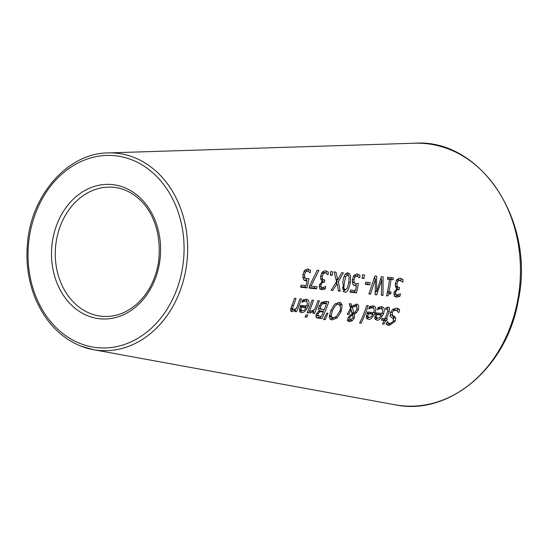 <?xml version="1.0" encoding="UTF-8"?>
<svg xmlns="http://www.w3.org/2000/svg" width="548" height="548" viewBox="0 0 548 548"><rect width="100%" height="100%" fill="white"/><g stroke="black" fill="none" stroke-linecap="round" stroke-linejoin="round"><path stroke-width="0.82" d="M305.483 272.041L304.503 275.014L304.77 277.74L306.558 278.781L308.949 278.562A111.066 89.79 94.3 0 1 307.099 287.906L300.674 287.268A110.436 89.276 -85.7 0 0 301.153 285.159L306.072 285.645A110.922 89.673 -85.7 0 0 307.024 280.816L304.996 280.014L303.914 280.007L305.942 280.816L304.688 280.535L303.428 279.405L302.907 274.836L304.483 270.452L307.544 268.89L310.511 270.267A111.114 89.831 94.3 0 1 310.223 272.925L308.003 271.233L307.298 271.068L305.483 272.041L303.907 271.418M305.428 285.583A108.429 87.653 94.3 0 1 305.085 287.104L300.811 286.679M306.736 278.795A108.429 87.653 94.3 0 1 306.428 280.576M302.77 276.993L305.722 278.583M305.935 270.417L304.585 270.322M307.791 268.924L308.449 269.452A108.477 87.694 94.3 0 1 308.257 271.349M304.77 277.74L302.77 276.946M307.099 287.906L305.085 287.104M307.024 280.816L305.942 280.816M310.511 270.267L308.449 269.452M381.401 306.627L382.353 309.353M378.88 308.935L377.325 309.798A118.402 95.722 -85.7 0 0 378.141 307.435L381.497 306.633L383.299 307.318L384.141 308.579L384.367 310.339L383.573 313.73C380.826 318.813 378.545 320.923 376.736 320.053L375.449 319.58L374.798 318.409L375.592 313.997A118.389 95.708 -85.7 0 0 376.044 312.826L382.134 313.429L382.689 311.285L382.161 309.113L380.881 308.538L378.88 308.935L377.778 308.497M381.374 313.353L380.716 314.751M377.654 318.34L375.147 319.258M381.538 308.695L378.024 307.771M381.497 315.066L376.853 314.6L376.325 317.189L377.579 318.333L379.75 317.518L381.497 315.066L379.469 314.257L375.64 313.881M375.044 317.415L377.579 318.333M376.325 317.189L374.818 316.593M376.853 314.6L375.558 314.086M373.058 307.853L370.407 308.092L368.845 308.962A117.567 95.044 -85.7 0 0 369.66 306.592L373.024 305.798L374.825 306.483L375.668 307.743L375.887 309.504L375.092 312.887C372.339 317.97 370.058 320.08 368.256 319.21L366.961 318.737L366.317 317.566L367.119 313.155A117.553 95.03 -85.7 0 0 367.564 311.99L373.654 312.593L374.209 310.449L373.681 308.271L371.037 307.051L369.544 306.935M372.893 312.518L372.236 313.915M369.167 317.498L366.667 318.415M372.928 305.791L373.873 308.517M373.017 314.223L368.372 313.764L367.845 316.347L369.092 317.491L371.27 316.676L373.017 314.223L370.989 313.422L367.16 313.038M368.372 313.764L367.078 313.251M367.845 316.347L366.331 315.751M366.557 316.573L369.092 317.491M370.407 308.092L369.304 307.661M399.698 309.812A120.533 97.441 94.3 0 1 398.704 312.675L396.478 310.257L393.533 310.675L392.135 312.689L392.601 315.436L394.416 316.415L395.759 318.093L395.245 321.197L389.128 325.533L386.148 324.121A119.793 96.845 -85.7 0 0 387.354 321.498L388.272 322.854L389.923 323.628L393.519 321.265L393.094 318.511L390.135 316.347L390.382 312.887L392.724 309.353L396.3 308.086L398.3 308.668L399.698 309.812L397.677 309.01A117.895 95.311 94.3 0 1 397.129 310.613M396.67 308.134L397.677 309.01M396.478 310.257L392.765 309.312M394.416 316.415L392.382 315.607L393.724 317.285L393.663 319.046M392.601 315.436L390.566 314.634L392.382 315.607M395.759 318.093L393.724 317.285M390.587 323.621L386.737 324.676M386.881 322.546L389.155 323.45M361.091 323.21L359.604 323.06A117.258 94.79 -85.7 0 0 366.756 305.483L368.235 305.626A117.402 94.914 94.3 0 1 361.091 323.21L359.789 322.697M387.388 307.325L387.587 309.339M388.032 307.325C389.491 306.757 389.868 308.243 389.155 311.791A119.594 96.688 94.3 0 1 386.409 318.826L387.402 318.922A119.697 96.763 94.3 0 1 386.648 320.669L385.655 320.566A119.594 96.688 94.3 0 1 384.025 324.135L382.538 323.991A119.45 96.564 -85.7 0 0 384.169 320.422L381.442 320.148A119.183 96.352 -85.7 0 0 382.196 318.409L384.922 318.676A119.45 96.564 -85.7 0 0 387.313 312.641L387.998 310.12L387.032 309.188L385.614 309.483A119.183 96.352 -85.7 0 0 386.272 307.531L388.628 307.462M386.409 318.826L385.08 318.299M385.258 318.367A117.053 94.626 94.3 0 1 384.607 319.861L383.607 319.758A116.957 94.551 94.3 0 1 383.442 320.135M386.648 320.669L384.607 319.861M385.655 320.566L383.607 319.758M384.025 324.135L382.716 323.621M384.169 320.422L381.696 319.573M385.443 308.483L385.867 308.73M333.855 317.998L330.602 319.121M339.075 302.373L340.137 304.298L340.281 305.757M329.3 316.148L332.355 317.902M338.493 304.366C336.945 303.551 334.897 305.736 332.362 310.921L331.15 316.066L332.944 318.032L336.342 316.58L339.472 311.627C341.199 308.545 340.87 306.12 338.493 304.366L336.472 303.565L335.355 303.674M332.335 317.895L332.944 318.032M336.883 318.073L332.04 319.922L330.252 319.196L329.327 317.326L330.739 310.764L334.602 304.352L339.171 302.38L340.123 302.592L341.075 303.16L342.158 305.099L341.096 311.785L336.883 318.073L335.26 317.429M352.042 306.579L356.556 304.099L357.988 304.674L358.707 305.77L358.447 309.538L356.563 312.593L354.357 314.264L354.323 318.135L352.296 320.69L349.425 321.649L347.754 320.47L347.809 318.607L349.528 315.723L352.131 314.018L350.994 309.634L348.891 314.497L347.357 314.346A115.731 93.557 -85.7 0 0 347.809 313.257L350.604 308.277L349.261 303.75L351.275 303.955L352.042 306.579L350.021 305.784L349.439 303.77M348.891 314.497L347.521 313.956M356.173 304.078L356.871 306.996M350.994 309.634L349.939 309.216M354.357 314.264L352.316 313.456L352.816 315.388M353.015 313.018L352.316 313.456M352.296 320.69L350.912 320.142M350.234 319.874L347.357 320.827M353.933 313.388L356.625 309.935L356.926 307.181L355.501 305.942L352.364 307.661L353.933 313.388L351.898 312.579L350.343 306.859L352.364 307.661M356.015 306.065L353.556 305.154M351.015 306.174L350.343 306.859M350.782 316.127L349.706 317.874L350.145 320.272L352.741 318.093L353.104 316.552L352.542 314.888L350.782 316.127L349.597 315.655M347.651 319.292L350.145 320.272M352.542 314.888L351.268 314.388M325.313 319.655L323.56 319.477L326.889 313.093L327.951 313.203L325.313 319.655L323.8 319.052M321.909 318.552L316.997 317.95L316.038 317.271L316.258 314.107L319.45 310.709A112.95 91.311 -85.7 0 0 319.484 310.627L318.689 309.75L318.58 307.462L321.56 302.455L325.402 301.393L328.759 301.729A113.518 91.769 94.3 0 1 321.909 318.552L319.84 317.73L316.107 317.361M326.546 301.51A110.874 89.632 94.3 0 1 325.937 303.284M323.471 309.743A110.874 89.632 94.3 0 1 322.765 311.422M320.47 316.456A110.874 89.632 94.3 0 1 319.84 317.73M326.546 303.53L322.368 303.866L320.614 306.27L320.546 308.997L321.094 309.394L318.511 308.195L324.183 309.812A113.361 91.646 -85.7 0 0 326.546 303.53L324.519 302.729L321.354 302.626M322.368 303.866L320.738 303.215M315.908 314.99L321.244 316.532A113.361 91.646 -85.7 0 0 323.416 311.682L319.614 311.881L318.018 313.963L317.826 315.751L318.333 316.141L315.888 315.073M323.416 311.682L319.463 310.682M311.394 310.949L310.428 311.606M313.367 310.524A109.949 88.886 94.3 0 1 313.066 311.216M314.449 313.511L312.97 313.36A112.45 90.906 -85.7 0 0 313.792 311.504L309.819 312.976A112.135 90.653 -85.7 0 0 310.778 310.791L311.606 310.976L314.538 309.723A112.45 90.906 -85.7 0 0 317.902 300.653L319.381 300.797A112.593 91.023 94.3 0 1 314.449 313.511L313.134 312.99M313.792 311.504L312.333 310.921M310.853 310.798L311.606 310.976M308.606 312.929L307.127 312.785A111.874 90.441 -85.7 0 0 312.065 300.078L313.545 300.222A112.018 90.557 94.3 0 1 308.606 312.929L307.291 312.408M306.709 317.155L305.024 316.984A111.861 90.434 -85.7 0 0 306.072 314.833L307.75 314.997A112.025 90.564 94.3 0 1 306.709 317.155L305.229 316.566M306.079 299.181L307.017 301.9M303.551 301.482L301.989 302.352A110.984 89.721 -85.7 0 0 302.811 299.982L306.174 299.187L307.976 299.872L308.812 301.133L309.031 302.886L308.223 306.27C305.942 310.887 303.647 312.99 301.332 312.572L300.044 312.1L299.407 310.935L300.236 306.531A110.97 89.714 -85.7 0 0 300.694 305.366L306.777 305.969L307.346 303.832L306.832 301.66L305.551 301.092L303.551 301.482L302.448 301.044M306.017 305.894L305.346 307.291M302.249 310.867L299.742 311.778M306.209 301.242L302.695 300.325M306.133 307.599L301.496 307.14L300.948 309.723L302.188 310.86L304.373 310.045L306.133 307.599L304.106 306.798L300.283 306.414M299.646 309.942L302.188 310.86M300.948 309.723L299.434 309.12M301.496 307.14L300.201 306.627M395.855 294.379L397.156 295.071L400.43 293.79A120.183 97.16 94.3 0 1 399.862 296.331L396.547 297.132L394.32 295.872L394.005 292.447L396.958 288.604A119.752 96.811 -85.7 0 0 396.992 288.426L395.622 287.084L395.341 283.604L396.923 279.528L399.999 278.083L403.081 279.555A120.218 97.188 94.3 0 1 402.759 282.199L399.855 280.261L397.951 281.124L396.91 283.946L397.19 286.686L399.513 287.577A119.985 96.996 94.3 0 1 399.156 289.604L397.403 289.748L396.588 290.337L395.656 292.358L395.855 294.379L393.848 293.584L395.135 294.269M397.43 287.09A117.341 94.859 94.3 0 1 397.129 288.803L396.54 288.741M395.314 286.077L397.971 287.31M400.581 280.439L396.896 279.555M400.225 278.11L401.02 278.74A117.573 95.051 94.3 0 1 400.814 280.542M397.964 295.016A117.546 95.023 94.3 0 1 397.848 295.536L394.533 296.331M403.081 279.555L401.02 278.74M397.951 281.124L396.314 280.48M399.156 289.604L397.129 288.803M394.519 294.125L397.156 295.071M399.862 296.331L397.848 295.536M295.598 310.189L292.153 311.661C290.502 311.805 290.269 310.134 291.454 306.64A110.141 89.043 -85.7 0 0 294.516 298.338L295.995 298.489A110.292 89.16 94.3 0 1 293.338 305.791L292.454 308.64L293.433 309.709L296.358 308.421A110.675 89.475 -85.7 0 0 299.934 298.872L301.414 299.023A110.826 89.591 94.3 0 1 296.461 311.723L294.982 311.579A110.675 89.475 -85.7 0 0 295.598 310.189L294.166 309.627M290.967 308.812L293.433 309.709M291.166 311.271L291.591 311.531M293.166 309.668L290.83 310.812M296.461 311.723L295.153 311.202M295.194 309.175A108.182 87.454 94.3 0 1 294.872 309.901M375.723 291.289L375.264 292.495M381.134 277.583L381.216 279.679M374.688 276.891L374.757 278.795M381.771 279.905L376.695 294.783L375.113 294.625L375.517 279.096L370.414 294.16L368.886 294.009L374.928 275.993L376.675 276.165L376.647 291.659L381.381 276.63L383.114 276.802L382.99 295.406L381.387 295.249L381.771 279.905L380.627 279.446M382.99 295.406L381.422 294.783M376.695 294.783L375.147 294.166M375.517 279.096L374.216 278.583M370.414 294.16L369.044 293.618M376.647 291.659L375.346 291.146M393.128 279.727L390.998 279.521A119.039 96.236 94.3 0 1 388.998 291.817L391.121 292.029A119.252 96.407 94.3 0 1 390.772 293.68L388.881 294.029L387.779 295.941L386.566 295.817A118.895 96.119 -85.7 0 0 389.484 279.37L387.409 279.165A118.69 95.948 -85.7 0 0 387.621 277.254L393.341 277.822A119.252 96.407 94.3 0 1 393.128 279.727L388.943 278.706A116.402 94.098 94.3 0 1 388.895 279.131M391.217 277.61A116.608 94.27 94.3 0 1 391.073 278.918M390.998 279.521L388.943 278.706M388.998 291.817L387.573 291.255M389.484 279.37L387.477 278.569M387.779 295.941L386.641 295.488M390.772 293.68L388.744 292.879L387.196 293.05M388.977 291.81A116.608 94.27 94.3 0 1 388.744 292.879M364.009 278.521L362.132 278.336A116.224 93.961 -85.7 0 0 362.543 274.76L364.42 274.945A116.409 94.105 94.3 0 1 364.009 278.521L362.201 277.802M369.804 284.844L365.365 284.405A116.628 94.283 -85.7 0 0 365.728 282.172L370.16 282.61A117.06 94.633 94.3 0 1 369.804 284.844L365.468 283.816M368.03 282.405A114.422 92.502 94.3 0 1 367.77 284.042M345.398 290.002L343.096 291.2M347.446 272.89L348.521 275.411M345.576 274.171L347.638 274.986L345.672 276.781L344.432 282.364L343.815 287.96L345.13 290.002L347.288 288.275L348.734 282.775L349.151 277.172L348.049 275.082L345.281 274.164M342.301 288.823L345.13 290.002M350.33 282.932C348.521 290.262 346.631 293.283 344.671 291.988L343.959 291.817L342.836 282.206C343.644 276.041 345.315 272.945 347.85 272.897L349.22 273.438L350.569 276.158L350.33 282.932L348.809 282.33M359.981 275.185A115.977 93.763 94.3 0 1 359.673 277.829L356.762 275.98L354.933 276.946L353.933 279.912L354.193 282.638L354.686 283.227L355.967 283.672L358.365 283.46A115.929 93.722 94.3 0 1 356.488 292.783L350.062 292.153A115.299 93.208 -85.7 0 0 350.542 290.043L355.46 290.529A115.786 93.598 -85.7 0 0 356.433 285.707L354.09 285.426L352.837 284.296L352.343 279.74L353.946 275.363L357.015 273.808L359.981 275.185L357.919 274.363A113.34 91.626 94.3 0 1 357.714 276.261M357.262 273.842L357.919 274.363M357.46 276.144L354.049 275.233M354.933 276.946L353.357 276.322M354.193 282.638L352.186 281.843M356.433 285.707L353.323 284.898L355.351 285.707M356.488 292.783L354.467 291.988L350.199 291.563M356.152 283.686A113.292 91.585 94.3 0 1 355.837 285.467M354.816 290.467A113.292 91.585 94.3 0 1 354.467 291.988M352.193 281.891L355.138 283.474M336.52 281.754L336.91 283.59M337.184 279.562L336.376 280.939M340.192 291.173L338.404 290.995L337.089 283.659L332.766 290.44L331.088 290.276L336.541 281.72L334.122 271.938L335.91 272.116L337.828 279.823L341.671 272.685L343.356 272.856L338.39 281.782L340.192 291.173L338.315 290.433M338.39 281.782L336.383 280.987M337.089 283.659L335.705 283.111M332.766 290.44L331.355 289.878M337.828 279.823L335.945 279.069M332.17 275.363L330.286 275.171A113.094 91.427 -85.7 0 0 330.677 271.596L332.561 271.781A113.278 91.578 94.3 0 1 332.17 275.363L330.348 274.644M319.189 286.193L320.491 286.892M322.751 279.692A109.99 88.92 94.3 0 1 322.457 281.412L321.868 281.35M320.621 278.672L324.841 280.179A112.635 91.057 94.3 0 1 324.491 282.213L322.457 281.412M324.491 282.213L322.738 282.357L321.929 282.946L321.005 284.974L321.21 286.994L322.519 287.686L325.786 286.405A112.84 91.221 94.3 0 1 325.231 288.954L321.916 289.755L319.683 288.495L319.361 285.063L322.293 281.213A112.402 90.872 -85.7 0 0 322.32 281.035L320.943 279.692L320.635 276.199L322.176 272.103L325.238 270.65L328.334 272.13A112.867 91.249 94.3 0 1 328.033 274.781L325.841 273.02L322.156 272.137M325.464 270.678L326.266 271.315A110.23 89.112 94.3 0 1 326.081 273.123M323.327 287.632A110.196 89.084 94.3 0 1 323.21 288.152L319.895 288.954M328.334 272.13L326.266 271.315M325.841 273.02L325.115 272.842L323.217 273.705L321.58 273.062M323.217 273.705L322.203 276.541L322.512 279.288L323.293 279.912M319.874 286.741L322.519 287.686M325.231 288.954L323.21 288.152M311.004 286.131L317.052 286.734A112.004 90.543 94.3 0 1 316.573 288.837L309.141 288.104A111.271 89.954 -85.7 0 0 309.743 285.412L317.217 270.253L318.888 270.424L311.004 286.131L309.702 285.618M316.573 288.837L314.552 288.043L309.278 287.515M314.901 286.522A109.36 88.406 94.3 0 1 314.552 288.043M304.503 275.014L302.976 274.404M307.298 271.068L305.236 270.253M383.573 313.73L382.216 313.189M376.736 320.053L375.366 319.511M380.881 308.538L378.86 307.743M372.407 307.702L370.386 306.901M368.256 319.21L366.886 318.669M375.092 312.887L373.743 312.353M395.752 310.086L393.731 309.284M392.135 312.689L390.703 312.12M395.245 321.197L393.759 320.607M389.128 325.533L387.066 324.717M389.155 311.791L387.792 311.25M332.362 310.921L330.91 310.346M331.15 316.066L329.382 315.36M341.096 311.785L339.637 311.209M342.158 305.099L340.137 304.298M332.04 319.922L330.273 319.217M358.447 309.538L356.919 308.935M356.563 312.593L355.371 312.12M354.323 318.135L352.939 317.587M349.425 321.649L348.186 321.155M355.501 305.942L353.542 305.168M349.706 317.874L348.37 317.347M318.799 318.244L316.73 317.422M320.614 306.27L319.162 305.695M325.279 303.4L323.258 302.599M318.018 313.963L316.614 313.408M319.614 311.881L318.354 311.38M321.649 311.504L319.607 310.695M310.387 313.107L309.853 312.894M308.223 306.27L306.866 305.736M301.332 312.572L299.962 312.031M305.551 301.092L303.53 300.29M399.855 280.261L397.8 279.446M396.91 283.946L395.382 283.337M397.19 286.686L395.286 285.926M398.636 289.556L396.601 288.748M395.656 292.358L394.183 291.776M396.547 297.132L394.786 296.434M293.338 305.791L292.002 305.263M292.454 308.64L290.947 308.045M345.672 276.781L344.24 276.213M343.815 287.96L342.26 287.344M344.671 291.988L343.37 291.474M356.762 275.98L354.7 275.165M353.933 279.912L352.412 279.309M325.115 272.842L323.053 272.02M322.203 276.541L320.676 275.932M322.512 279.288L320.601 278.528M323.971 282.158L321.936 281.357M321.005 284.974L319.532 284.391M321.21 286.994L319.203 286.2M321.916 289.755L320.148 289.056M414.535 143.22A131.63 106.415 94.3 0 1 519.997 282.604A131.63 106.415 94.3 0 1 395.005 404.78L93.311 349.658A99.01 80.042 -85.7 0 0 187.327 257.759A99.01 80.042 -85.7 0 0 108.004 152.919L414.535 143.22C480.712 138.302 535.465 221.186 518.285 300.407C507.078 367.352 449.168 416.329 395.005 404.78M80.837 346.076A99.01 80.042 -85.7 0 0 93.311 349.658L80.672 346.028C60.054 337.465 44.813 321.299 34.949 297.53C28.373 280.823 25.852 263.095 27.4 244.34C30.798 195.054 67.966 153.077 108.004 152.919M90.256 313.477A64.76 52.355 94.3 0 1 56.054 242.73A64.76 52.355 94.3 0 1 108.031 187.142C134.89 185.758 164.229 213.425 158.502 262.492C155.433 279.987 148.083 293.94 136.445 304.359C124.629 314.312 111.956 318.135 98.421 315.819A64.76 52.355 94.3 0 1 90.256 313.477M87.906 315.86A67.39 54.478 -85.7 0 0 159.694 237.257A67.39 54.478 -85.7 0 0 70.582 201.965A67.39 54.478 -85.7 0 0 87.906 315.86M80.09 343.459A96.379 77.912 94.3 0 1 55.321 180.573A96.379 77.912 94.3 0 1 182.765 231.044A96.379 77.912 94.3 0 1 80.09 343.459M305.955 270.424L308.003 271.233"/></g></svg>
